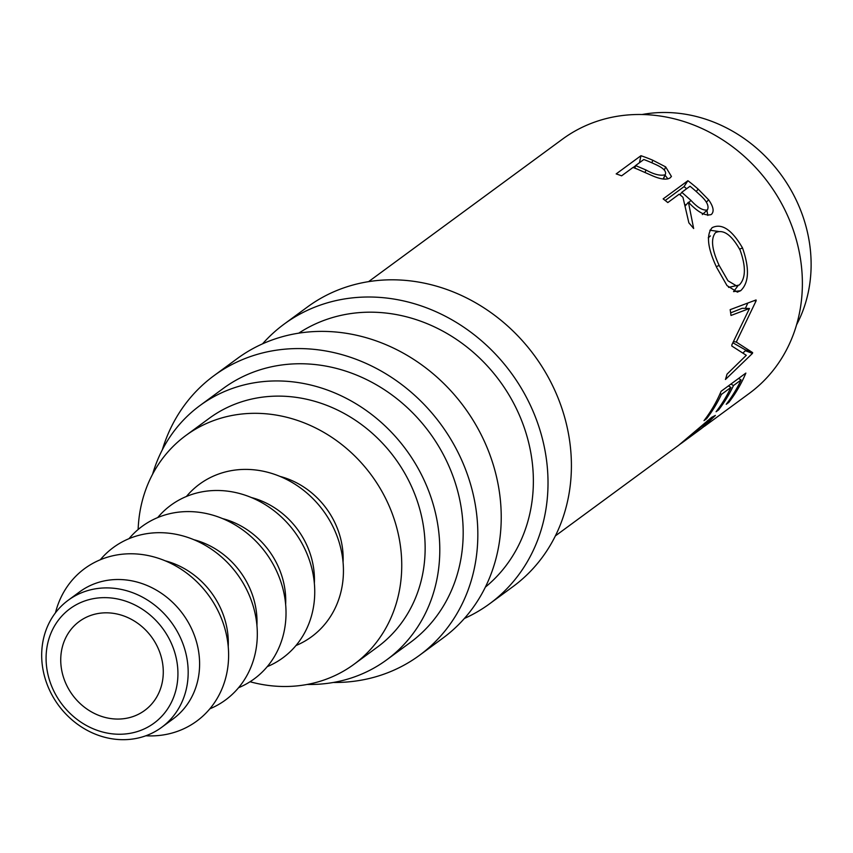 <?xml version="1.0" encoding="UTF-8"?>
<svg xmlns="http://www.w3.org/2000/svg" width="853" height="853" viewBox="0 0 853 853"><rect width="100%" height="100%" fill="white"/><g stroke="black" fill="none" stroke-linecap="round" stroke-linejoin="round"><path stroke-width="1.28" d="M138.612 731.149A70.98 63.026 -126.3 0 0 172.327 645.614A70.98 63.026 -126.3 0 0 85.396 600.736A70.98 63.026 -126.3 0 0 51.692 686.27A70.98 63.026 -126.3 0 0 138.612 731.149M85.364 591.342A78.871 70.031 53.7 0 1 177.243 631.455A78.871 70.031 53.7 0 1 161.633 727.353A78.871 70.031 53.7 0 1 144.498 736.246A78.871 70.031 53.7 0 1 52.609 696.123A78.871 70.031 53.7 0 1 68.229 600.235A78.871 70.031 53.7 0 1 85.364 591.342M262.564 343.834A173.522 154.062 53.7 0 1 284.113 324.129A173.522 154.062 53.7 0 1 321.826 304.574A173.522 154.062 53.7 0 1 523.966 392.817A173.522 154.062 53.7 0 1 489.622 603.775A173.522 154.062 53.7 0 1 464.384 618.468M284.113 324.129L307.506 306.941A173.522 154.062 53.7 0 1 345.22 287.376A173.522 154.062 53.7 0 1 547.359 375.629A173.522 154.062 53.7 0 1 513.016 586.587L489.622 603.775M162.337 449.798A173.522 154.062 53.7 0 1 213.943 375.704A173.522 154.062 53.7 0 1 251.646 356.138A173.522 154.062 53.7 0 1 453.785 444.392A173.522 154.062 53.7 0 1 419.441 655.349A173.522 154.062 53.7 0 1 381.739 674.915A173.522 154.062 53.7 0 1 333.31 682.475M213.943 375.704L237.337 358.516A173.522 154.062 53.7 0 1 275.039 338.95A173.522 154.062 53.7 0 1 477.179 427.204A173.522 154.062 53.7 0 1 442.835 638.161L419.441 655.349M68.229 600.235L79.66 591.833A78.871 70.031 53.7 0 1 96.794 582.94A78.871 70.031 53.7 0 1 188.673 623.063A78.871 70.031 53.7 0 1 173.063 718.951L161.633 727.353M55.466 612.795A94.64 84.031 53.7 0 1 105.239 557.905A94.64 84.031 53.7 0 1 221.14 617.743A94.64 84.031 53.7 0 1 176.198 731.778A94.64 84.031 53.7 0 1 145.842 735.776M165.162 560.794A78.871 70.031 53.7 0 1 228.231 646.617M100.302 559.76A94.64 84.031 53.7 0 1 133.942 536.814A94.64 84.031 53.7 0 1 248.703 593.955A94.64 84.031 53.7 0 1 209.838 708.832M193.866 539.704A78.871 70.031 53.7 0 1 256.934 625.526M129.006 538.669A94.64 84.031 53.7 0 1 162.656 515.713A94.64 84.031 53.7 0 1 277.406 572.853A94.64 84.031 53.7 0 1 238.552 687.731M222.58 518.603A78.871 70.031 53.7 0 1 285.648 604.425M157.72 517.568A94.64 84.031 53.7 0 1 191.36 494.612A94.64 84.031 53.7 0 1 306.12 551.752A94.64 84.031 53.7 0 1 267.256 666.641M251.294 497.502A78.871 70.031 53.7 0 1 314.352 583.324M186.423 496.467A94.64 84.031 53.7 0 1 220.074 473.522A94.64 84.031 53.7 0 1 334.824 530.662A94.64 84.031 53.7 0 1 295.97 645.54M279.997 476.411A78.871 70.031 53.7 0 1 343.066 562.234M138.143 529.489A141.971 126.052 53.7 0 1 185.837 435.51A141.971 126.052 53.7 0 1 216.683 419.505A141.971 126.052 53.7 0 1 382.069 491.712A141.971 126.052 53.7 0 1 353.974 664.306A141.971 126.052 53.7 0 1 323.127 680.31A141.971 126.052 53.7 0 1 250.036 681.75M185.837 435.51L209.23 418.322A141.971 126.052 53.7 0 1 240.077 402.307A141.971 126.052 53.7 0 1 405.463 474.513A141.971 126.052 53.7 0 1 377.367 647.118L353.974 664.306M642.042 114.526A141.971 126.052 53.7 0 1 780.847 174.438A141.971 126.052 53.7 0 1 796.574 324.801M132.705 716.659A55.21 49.016 53.7 0 1 68.389 688.574A55.21 49.016 53.7 0 1 79.308 621.453A55.21 49.016 53.7 0 1 91.314 615.226A55.21 49.016 53.7 0 1 155.63 643.311A55.21 49.016 53.7 0 1 144.701 710.432A55.21 49.016 53.7 0 1 132.705 716.659M152.612 474.183A157.741 140.052 53.7 0 1 199.89 405.601A157.741 140.052 53.7 0 1 234.17 387.816A157.741 140.052 53.7 0 1 417.927 468.052A157.741 140.052 53.7 0 1 386.708 659.827A157.741 140.052 53.7 0 1 352.428 677.613A157.741 140.052 53.7 0 1 307.133 684.469M199.89 405.601L223.283 388.414A157.741 140.052 53.7 0 1 257.563 370.628A157.741 140.052 53.7 0 1 441.321 450.864A157.741 140.052 53.7 0 1 410.101 642.64L386.708 659.827M298.753 333.16A157.741 140.052 53.7 0 1 327.733 319.065A157.741 140.052 53.7 0 1 509.699 396.144A157.741 140.052 53.7 0 1 485.368 587.12M640.944 155.715A157.741 140.052 53.7 0 1 652.726 160.204L665.66 166.889L671.428 176.454L670.181 177.851C666.715 180.047 660.872 179.386 652.641 175.867L637.319 169.129A157.741 140.052 53.7 0 0 633.033 167.444L621.602 175.835A157.741 140.052 53.7 0 0 616.186 173.905L640.944 155.715L639.462 162.72M687.902 180.708A157.741 140.052 53.7 0 1 698.149 189.11L708.64 199.826C713.524 206.81 714.387 211.715 711.242 214.529C705.442 216.321 697.829 212.216 688.424 202.193L693.649 228.519A157.741 140.052 53.7 0 0 688.872 222.857L682.944 197.267A157.741 140.052 53.7 0 0 679.233 194.164L667.814 202.566A157.741 140.052 53.7 0 0 663.144 198.898L687.902 180.708L684.031 186.647A149.851 133.057 53.7 0 1 686.676 188.705M742.526 247.956C749.648 268.503 749.03 282.748 740.66 290.713L737.355 292.121L727.001 285.584L716.723 267.565C707.606 248.17 706.071 234.874 712.138 227.676C721.787 222.942 731.917 229.702 742.526 247.956L739.636 249.076M731.895 344.74A157.741 140.052 53.7 0 1 731.81 346.019L746.29 355.306L727.023 374.147A157.741 140.052 53.7 0 1 725.445 379.489L752.453 353.409A157.741 140.052 53.7 0 0 752.645 352.62L736.299 342.074L756.142 300.768A157.741 140.052 53.7 0 0 756.057 299.947L730.168 309.66A157.741 140.052 53.7 0 1 730.989 315.461L749.488 308.477L731.895 344.74M745.863 373.092A157.741 140.052 53.7 0 1 728.782 402.424L726.244 404.29A157.741 140.052 53.7 0 0 741.097 379.948L733.484 385.545A157.741 140.052 53.7 0 1 718.631 409.888L716.083 411.754A157.741 140.052 53.7 0 0 730.936 387.411L721.414 394.406A157.741 140.052 53.7 0 1 706.561 418.748L704.024 420.614A157.741 140.052 53.7 0 0 721.105 391.282L745.863 373.092M681.152 443.453L701.838 428.259L710.848 419.783L707.915 421.393L679.873 444.381M555.388 535.876L678.593 445.341L711.69 417.32L715.39 415.422L703.075 427.332M368.571 281.65L562.479 139.156A157.741 140.052 53.7 0 1 596.748 121.371A157.741 140.052 53.7 0 1 780.516 201.607A157.741 140.052 53.7 0 1 749.297 393.382L704.397 426.372M707.915 421.393L707.34 420.796M728.782 402.424L728.099 401.827M741.097 379.948L738.559 378.455M733.484 385.545L730.946 384.053M718.631 409.888L717.938 409.291M730.936 387.411L728.409 385.919M721.414 394.406L720.092 393.628M706.561 418.748L705.879 418.162M730.648 312.859L742.185 308.296L749.488 308.477M732.93 342.799L745.543 349.975A149.851 133.057 53.7 0 1 745.351 350.711L752.453 353.409M745.351 350.711L742.942 353.046M745.543 349.975L752.645 352.62M733.591 341.563L736.299 342.074M753.924 300.757L756.142 300.768M747.814 303.06L745.394 308.381M740.66 290.713L733.527 291.609M709.856 230.225L718.301 231.419M737.973 285.744L733.687 291.481M710.432 235.918L708.257 237.795M728.558 287.397L739.284 284.998C745.778 278.377 746.055 266.744 740.105 250.089C731.597 234.863 723.408 229.041 715.55 232.602C710.592 238.616 711.797 249.566 719.164 265.486L727.972 280.776L736.832 286.086M716.296 266.594L719.164 265.486M708.64 199.826L706.369 202.14M706.913 210.382L707.809 215.446M688.424 202.193L685.268 205.904M665.201 200.487L684.031 186.647M684.874 204.315L685.844 205.221M702.328 214.561L707.382 209.945C709.365 206.01 706.7 200.839 699.396 194.431A157.741 140.052 53.7 0 0 690.034 186.231L681.782 192.298L690.887 200.316C697.487 207.556 702.979 210.766 707.382 209.945L703.021 213.932M681.782 192.298L680.001 194.793M665.66 166.889L664.359 169.992M665.169 175.387L667.92 178.906M633.182 167.497L635.528 165.77M663.442 179.066L665.169 174.78C666.886 171.421 663.399 167.86 654.699 164.085A157.741 140.052 53.7 0 0 643.823 159.511L635.57 165.578L645.934 169.971C653.952 174.449 660.371 176.049 665.169 174.78L663.154 179.023M645.934 169.971L645.092 172.487M635.57 165.578L634.92 168.169M698.149 189.11L696.229 191.53M690.887 200.316L688.915 202.641M652.726 160.204L651.927 162.827M709.856 418.727L710.848 419.783"/></g></svg>
